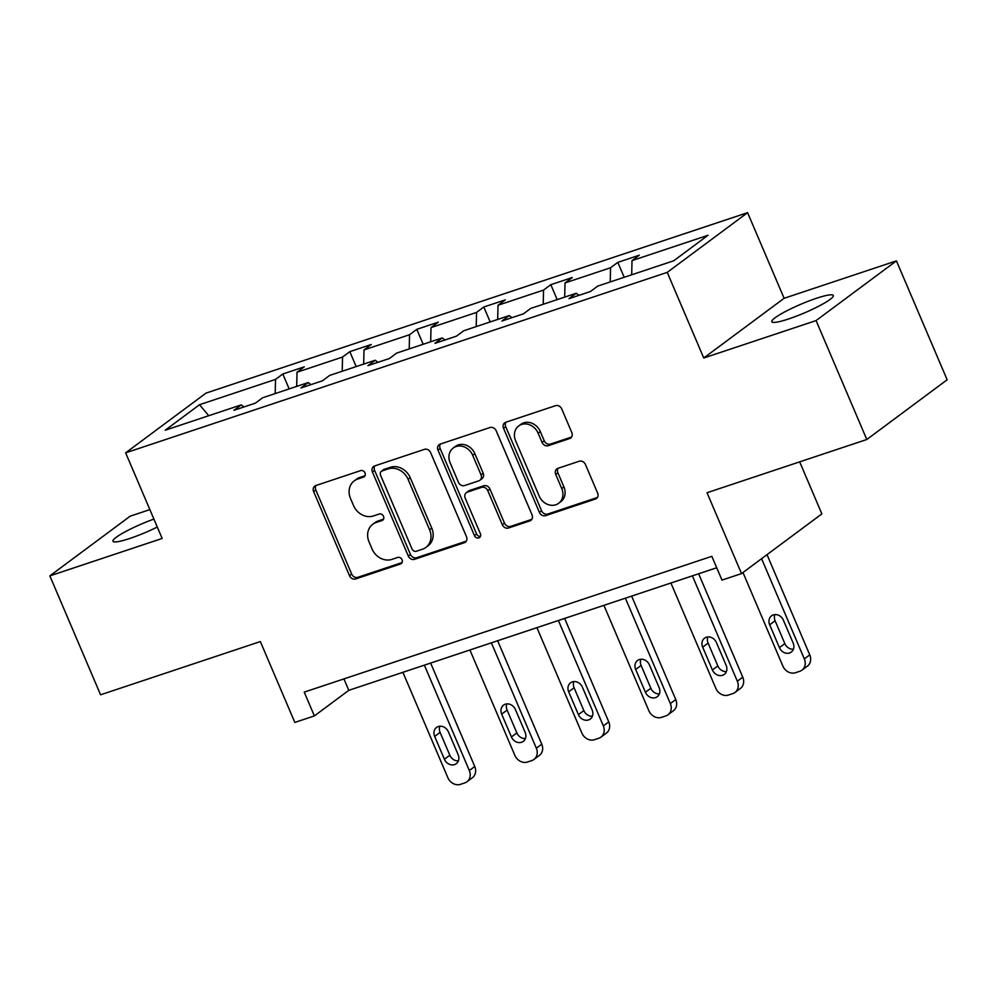 <?xml version="1.0" encoding="UTF-8"?>
<svg xmlns="http://www.w3.org/2000/svg" width="997" height="997" viewBox="0 0 997 997"><rect width="100%" height="100%" fill="white"/><g stroke="black" fill="none" stroke-linecap="round" stroke-linejoin="round"><path stroke-width="1.5" d="M365.002 472.89A3.589 3.066 -126.6 0 0 360.652 470.609L315.862 485.539A5.122 4.387 -126.6 0 0 314.79 486.087A5.122 4.387 -126.6 0 0 313.631 491.608L349.486 575.655A5.122 4.387 -126.6 0 0 355.692 578.921L400.482 563.99A3.589 3.066 -126.6 0 0 397.691 557.448L391.896 559.379A16.401 14.033 -126.6 0 1 372.031 548.936L369.052 541.932A16.401 14.033 -126.6 0 1 372.753 524.272A16.401 14.033 -126.6 0 1 376.168 522.503L381.963 520.571A3.589 3.066 -126.6 0 0 379.172 514.028L373.377 515.96A16.401 14.033 -126.6 0 1 353.511 505.516L350.533 498.512A16.401 14.033 -126.6 0 1 354.234 480.853A16.401 14.033 -126.6 0 1 357.649 479.071L363.444 477.139A3.589 3.066 -126.6 0 0 365.002 472.89M816.468 298.277A33.424 4.686 -23.1 0 0 785.648 311.413A33.424 4.686 -23.1 0 0 771.815 321.719A33.424 4.686 -23.1 0 0 788.664 318.94A33.424 4.686 -23.1 0 0 819.472 305.817A33.424 4.686 -23.1 0 0 833.318 295.498A33.424 4.686 -23.1 0 0 816.468 298.277M153.899 519.088A33.424 4.686 -23.1 0 0 112.96 541.246A33.424 4.686 -23.1 0 0 129.809 538.467A33.424 4.686 -23.1 0 0 157.289 527.039M149.862 509.617L130.196 516.172L49.85 575.88L100.572 694.797L260.342 641.569L294.838 722.426L314.379 715.921L348.8 690.335L716.706 567.754M896.428 260.865L784.116 298.29L703.757 357.998L816.082 320.585L896.428 260.865L947.15 379.782L866.804 439.503L707.023 492.73L741.519 573.599L821.864 513.891L799.681 461.86M816.082 320.585L866.804 439.503M569.574 438.593A5.122 4.387 -126.6 0 0 570.633 438.044A5.122 4.387 -126.6 0 0 571.792 432.524L561.735 408.944A5.122 4.387 -126.6 0 0 555.528 405.679L505.778 422.254A5.122 4.387 -126.6 0 0 504.719 422.803A5.122 4.387 -126.6 0 0 503.56 428.324L539.402 512.371A5.122 4.387 -126.6 0 0 545.621 515.636L595.359 499.061A5.122 4.387 -126.6 0 0 596.43 498.5A5.122 4.387 -126.6 0 0 597.589 492.979L585.438 464.502A5.122 4.387 -126.6 0 0 579.232 461.237L557.946 468.328A5.122 4.387 -126.6 0 0 556.874 468.889A5.122 4.387 -126.6 0 0 555.715 474.41L561.735 488.53A13.709 11.727 -126.6 0 1 558.644 503.298A13.709 11.727 -126.6 0 1 539.19 496.045L515.586 440.711A13.709 11.727 -126.6 0 1 518.689 425.956A13.709 11.727 -126.6 0 1 538.143 433.197L542.069 442.419A5.122 4.387 -126.6 0 0 548.275 445.684L569.574 438.593L571.48 437.185M741.519 573.599L721.978 580.104L711.833 556.326L304.235 692.13L314.379 715.921M703.757 357.998L667.242 272.38L125.647 452.837L205.993 393.117L747.588 212.66L667.242 272.38M49.85 575.88L162.162 538.455L125.647 452.837M430.629 452.626A5.122 4.387 -126.6 0 0 424.423 449.36L374.673 465.935A5.122 4.387 -126.6 0 0 373.601 466.496A5.122 4.387 -126.6 0 0 372.442 472.017L408.296 556.052A5.122 4.387 -126.6 0 0 414.503 559.317L464.253 542.742A5.122 4.387 -126.6 0 0 465.312 542.194A5.122 4.387 -126.6 0 0 466.471 536.673L430.629 452.626M440.225 444.101L489.976 427.526A5.122 4.387 -126.6 0 1 496.182 430.779L532.024 514.826A5.122 4.387 -126.6 0 1 530.878 520.347A5.122 4.387 -126.6 0 1 529.806 520.908L508.52 527.999A5.122 4.387 -126.6 0 1 502.314 524.734L487.77 490.649A5.122 4.387 -126.6 0 0 481.563 487.383L467.443 492.082A5.122 4.387 -126.6 0 0 466.372 492.643A5.122 4.387 -126.6 0 0 465.213 498.164L480.355 533.644A3.589 3.066 -126.6 0 1 474.447 535.613L438.007 450.17A5.122 4.387 -126.6 0 1 439.166 444.65A5.122 4.387 -126.6 0 1 440.225 444.101M673.723 260.778L597.702 286.114L590.423 291.523L568.951 298.676L576.229 293.268L530.703 308.434L523.425 313.843L501.952 320.997L509.23 315.588L463.705 330.767L456.427 336.163L434.954 343.329L442.219 337.921L396.694 353.088L389.428 358.496L367.943 365.65L375.221 360.241L329.695 375.408L322.417 380.817L300.944 387.97L308.223 382.561L262.697 397.741L255.419 403.137L233.946 410.303L241.224 404.894L165.203 430.218L199.512 404.72L275.533 379.396L282.812 373.987L304.284 366.834L297.006 372.23L342.532 357.063L349.81 351.654L371.283 344.501L364.005 349.91L409.53 334.743L416.808 329.334L438.281 322.181L431.016 327.589L476.541 312.422L483.807 307.014L505.292 299.86L498.014 305.256L543.539 290.09L550.818 284.681L572.29 277.527L565.012 282.936L610.538 267.769L617.816 262.361L639.289 255.207L632.011 260.616L708.032 235.28L673.723 260.778M610.226 281.939L610.538 267.769M564.701 297.106L565.012 282.936M578.983 295.336L576.229 293.268M543.215 304.272L543.539 290.09M497.69 319.439L498.014 305.256M511.984 317.657L509.23 315.588M476.217 326.592L476.541 312.422M430.692 341.759L431.016 327.589M444.986 339.977L442.219 337.921M409.219 348.913L409.53 334.743M363.693 364.079L364.005 349.91M377.988 362.31L375.221 360.241M342.22 371.245L342.532 357.063M296.682 386.412L297.006 372.23M310.977 384.63L308.223 382.561M275.209 393.566L275.533 379.396M199.512 404.72L208.747 415.712M784.116 298.29L747.588 212.66M343.928 678.907L348.8 690.335M243.978 406.95L241.224 404.894M631.699 274.786L632.011 260.616M289.167 388.917L282.812 373.987M356.178 366.584L349.81 351.654M423.177 344.264L416.808 329.334M490.175 321.944L483.807 307.014M557.186 299.611L550.818 284.681M624.184 277.291L617.816 262.361M365.027 475.731L359.817 477.463A16.401 14.033 -126.6 0 0 356.403 479.233L354.234 480.853M372.753 524.272L374.922 522.665A16.401 14.033 -126.6 0 1 378.337 520.883L383.546 519.15M316.037 485.477A5.122 4.387 -126.6 0 0 315.812 489.988L351.654 574.035A5.122 4.387 -126.6 0 0 357.861 577.3L402.065 562.57M374.847 465.886A5.122 4.387 -126.6 0 0 374.623 470.397L410.465 554.444A5.122 4.387 -126.6 0 0 416.671 557.709L466.247 541.184M382.1 470.933A3.589 3.066 -126.6 0 0 380.542 475.183L412.01 548.948A3.589 3.066 -126.6 0 0 416.347 551.241L422.466 549.197A16.401 14.033 -126.6 0 0 425.881 547.428A16.401 14.033 -126.6 0 0 429.582 529.768L408.072 479.333A16.401 14.033 -126.6 0 0 388.207 468.889L382.1 470.933L384.269 469.313A3.589 3.066 -126.6 0 0 383.521 469.699L381.353 471.319M425.881 547.428L428.049 545.808A16.401 14.033 -126.6 0 0 431.751 528.148L429.582 529.768M384.269 469.313L390.388 467.281A16.401 14.033 -126.6 0 1 410.241 477.725L431.751 528.148M531.8 519.35L510.688 526.379L508.52 527.999M466.372 492.643L468.54 491.023A5.122 4.387 -126.6 0 1 469.612 490.474L483.732 485.763A5.122 4.387 -126.6 0 1 489.938 489.029L504.482 523.113A5.122 4.387 -126.6 0 0 510.688 526.379M440.4 444.039A5.122 4.387 -126.6 0 0 440.175 448.55L476.616 533.993A3.589 3.066 -126.6 0 0 480.404 536.411M472.69 455.28A13.709 11.727 -126.6 0 0 453.224 448.027A13.709 11.727 -126.6 0 0 450.133 462.795L458.446 482.286A5.122 4.387 -126.6 0 0 464.652 485.551L478.772 480.841A5.122 4.387 -126.6 0 0 479.844 480.292A5.122 4.387 -126.6 0 0 481.003 474.771L472.69 455.28L474.859 453.66A13.709 11.727 -126.6 0 0 455.392 446.419L453.224 448.027M479.844 480.292L482.012 478.672A5.122 4.387 -126.6 0 0 483.171 473.164L481.003 474.771M474.859 453.66L483.171 473.164M518.689 425.956L520.858 424.336A13.709 11.727 -126.6 0 1 540.312 431.589L544.25 440.811A5.122 4.387 -126.6 0 0 550.456 444.076L571.568 437.035M558.644 503.298L560.812 501.678A13.709 11.727 -126.6 0 0 563.916 486.922L561.735 488.53M558.108 468.278A5.122 4.387 -126.6 0 0 557.884 472.79L563.916 486.922M505.953 422.192A5.122 4.387 -126.6 0 0 505.728 426.716L541.583 510.751A5.122 4.387 -126.6 0 0 547.789 514.016L597.365 497.503M424.373 665.161L469.325 770.531A10.444 8.936 -126.6 0 1 466.957 781.773A10.444 8.936 -126.6 0 1 464.789 782.907L460.489 784.34A10.444 8.936 -126.6 0 1 447.852 777.685L402.9 672.314M430.642 663.067L474.746 766.494A10.444 8.936 53.4 0 1 472.391 777.735L466.957 781.773M439.864 726.227A8.362 7.153 -126.6 0 0 440.101 732.409L449.834 755.24A8.362 7.153 -126.6 0 0 458.383 760.873M458.159 754.692L448.413 731.86A8.362 7.153 -126.6 0 0 436.561 727.436A8.362 7.153 -126.6 0 0 434.667 736.434L444.413 759.265A8.362 7.153 -126.6 0 0 456.265 763.69A8.362 7.153 -126.6 0 0 458.159 754.692M491.384 642.828L536.324 748.199A10.444 8.936 -126.6 0 1 533.968 759.452A10.444 8.936 -126.6 0 1 531.787 760.574L527.5 762.007A10.444 8.936 -126.6 0 1 514.851 755.352L469.911 649.982M497.64 640.747L541.757 744.173A10.444 8.936 53.4 0 1 539.389 755.414L533.968 759.452M506.862 703.894A8.362 7.153 -126.6 0 0 507.099 710.076L516.845 732.907A8.362 7.153 -126.6 0 0 525.394 738.553M525.157 732.371L515.412 709.54A8.362 7.153 -126.6 0 0 503.56 705.116A8.362 7.153 -126.6 0 0 501.678 714.114L511.411 736.945A8.362 7.153 -126.6 0 0 523.263 741.369A8.362 7.153 -126.6 0 0 525.157 732.371M558.382 620.508L603.322 725.878A10.444 8.936 -126.6 0 1 600.967 737.119A10.444 8.936 -126.6 0 1 598.798 738.254L594.499 739.687A10.444 8.936 -126.6 0 1 581.849 733.032L536.909 627.661M564.638 618.427L608.756 721.84A10.444 8.936 53.4 0 1 606.4 733.094L600.967 737.119M573.873 681.574A8.362 7.153 -126.6 0 0 574.098 687.756L583.843 710.587A8.362 7.153 -126.6 0 0 592.392 716.22M592.156 710.038L582.422 687.207A8.362 7.153 -126.6 0 0 570.558 682.795A8.362 7.153 -126.6 0 0 568.676 691.793L578.41 714.625A8.362 7.153 -126.6 0 0 590.274 719.036A8.362 7.153 -126.6 0 0 592.156 710.038M625.381 598.188L670.333 703.558A10.444 8.936 -126.6 0 1 667.965 714.799A10.444 8.936 -126.6 0 1 665.797 715.933L661.497 717.354A10.444 8.936 -126.6 0 1 648.848 710.711L603.908 605.341M631.649 596.094L675.754 699.52A10.444 8.936 53.4 0 1 673.399 710.761L667.965 714.799M640.872 659.254A8.362 7.153 -126.6 0 0 641.108 665.435L650.842 688.266A8.362 7.153 -126.6 0 0 659.391 693.9M659.154 687.718L649.421 664.887A8.362 7.153 -126.6 0 0 637.569 660.463A8.362 7.153 -126.6 0 0 635.675 669.461L645.42 692.292A8.362 7.153 -126.6 0 0 657.272 696.716A8.362 7.153 -126.6 0 0 659.154 687.718M692.392 575.855L737.331 681.225A10.444 8.936 -126.6 0 1 734.976 692.479A10.444 8.936 -126.6 0 1 732.795 693.6L728.508 695.034A10.444 8.936 -126.6 0 1 715.858 688.379L670.906 583.008M698.648 573.774L742.765 677.2A10.444 8.936 53.4 0 1 740.397 688.441L734.976 692.479M707.87 636.921A8.362 7.153 -126.6 0 0 708.107 643.102L717.84 665.934A8.362 7.153 -126.6 0 0 726.389 671.579M726.165 665.398L716.419 642.554A8.362 7.153 -126.6 0 0 704.567 638.142A8.362 7.153 -126.6 0 0 702.673 647.14L712.419 669.972A8.362 7.153 -126.6 0 0 724.271 674.383A8.362 7.153 -126.6 0 0 726.165 665.398M761.583 558.681L804.33 658.905A10.444 8.936 -126.6 0 1 801.974 670.146A10.444 8.936 -126.6 0 1 799.806 671.28L795.506 672.713A10.444 8.936 -126.6 0 1 782.857 666.058L742.964 572.527M767.017 554.656L809.763 654.867A10.444 8.936 53.4 0 1 807.408 666.121L801.974 670.146M774.881 614.601A8.362 7.153 -126.6 0 0 775.105 620.782L784.851 643.613A8.362 7.153 -126.6 0 0 793.4 649.246M793.163 643.065L783.418 620.234A8.362 7.153 -126.6 0 0 771.566 615.822A8.362 7.153 -126.6 0 0 769.684 624.82L779.417 647.651A8.362 7.153 -126.6 0 0 791.282 652.063A8.362 7.153 -126.6 0 0 793.163 643.065M359.817 477.463L357.649 479.071M383.297 519.574L381.963 520.571M378.337 520.883L376.168 522.503M401.816 562.993L400.482 563.99M357.861 577.3L355.692 578.921M351.654 574.035L349.486 575.655M315.812 489.988L313.631 491.608M364.777 476.155L363.444 477.139M466.16 541.334L464.253 542.742M416.671 557.709L414.503 559.317M410.465 554.444L408.296 556.052M374.623 470.397L372.442 472.017M410.241 477.725L408.072 479.333M390.388 467.281L388.207 468.889M531.713 519.487L529.806 520.908M504.482 523.113L502.314 524.734M489.938 489.029L487.77 490.649M483.732 485.763L481.563 487.383M469.612 490.474L467.443 492.082M476.616 533.993L474.447 535.613M440.175 448.55L438.007 450.17M550.456 444.076L548.275 445.684M544.25 440.811L542.069 442.419M540.312 431.589L538.143 433.197M557.884 472.79L555.715 474.41M597.265 497.64L595.359 499.061M547.789 514.016L545.621 515.636M541.583 510.751L539.402 512.371M505.728 426.716L503.56 428.324M469.325 770.531L474.746 766.494M449.834 755.24L444.413 759.265M440.101 732.409L434.667 736.434M536.324 748.199L541.757 744.173M516.845 732.907L511.411 736.945M507.099 710.076L501.678 714.114M603.322 725.878L608.756 721.84M583.843 710.587L578.41 714.625M574.098 687.756L568.676 691.793M670.333 703.558L675.754 699.52M650.842 688.266L645.42 692.292M641.108 665.435L635.675 669.461M737.331 681.225L742.765 677.2M717.84 665.934L712.419 669.972M708.107 643.102L702.673 647.14M804.33 658.905L809.763 654.867M784.851 643.613L779.417 647.651M775.105 620.782L769.684 624.82"/></g></svg>
